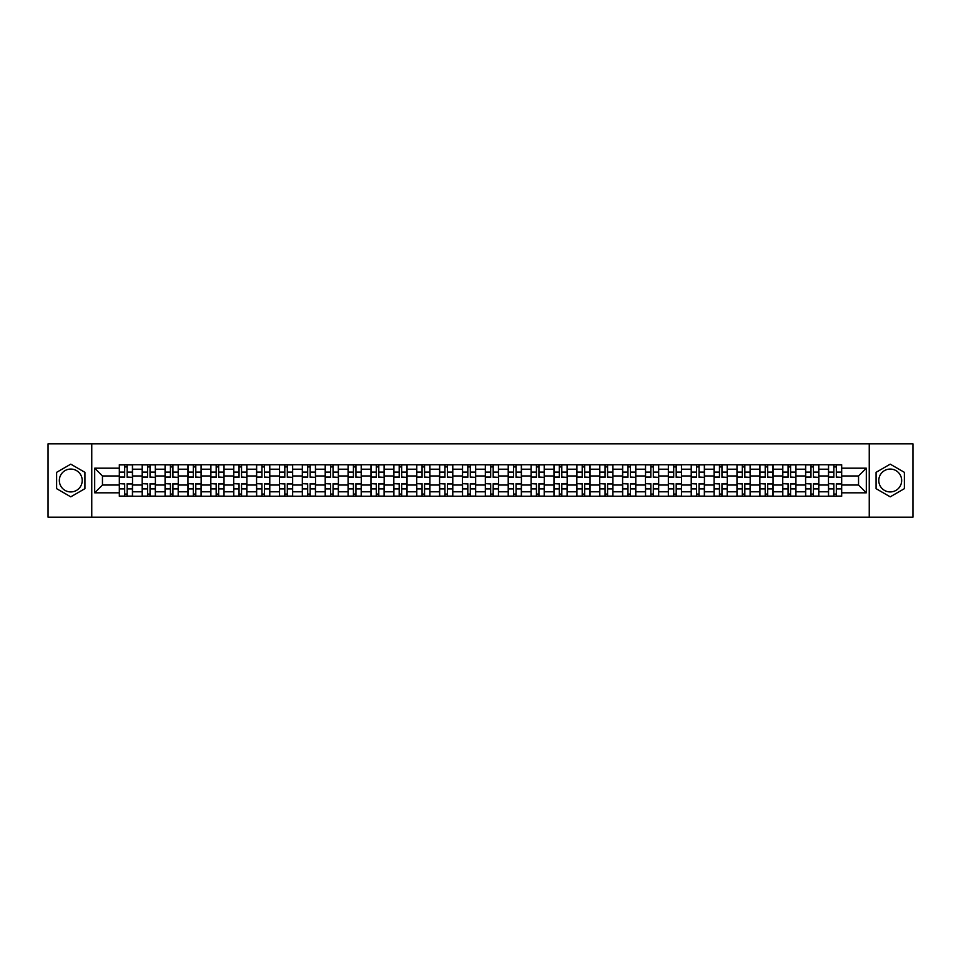 <?xml version="1.0" encoding="UTF-8"?>
<svg xmlns="http://www.w3.org/2000/svg" width="961" height="961" viewBox="0 0 961 961"><rect width="100%" height="100%" fill="white"/><g stroke="black" fill="none" stroke-linecap="round" stroke-linejoin="round"><path stroke-width="1.44" d="M70.778 491.936A11.436 11.436 0 0 1 59.342 480.5A11.436 11.436 0 0 1 70.778 469.064A11.436 11.436 0 0 1 82.214 480.5A11.436 11.436 0 0 1 70.778 491.936M890.222 491.936A11.436 11.436 0 0 1 878.786 480.5A11.436 11.436 0 0 1 890.222 469.064A11.436 11.436 0 0 1 901.658 480.5A11.436 11.436 0 0 1 890.222 491.936M869.249 517.162L912.95 517.162L912.95 443.838L48.05 443.838L48.05 517.162L869.249 517.162L869.249 443.838M142.192 496.26L142.192 469.208L132.522 469.208L132.522 496.26M132.522 469.208L132.522 464.74M142.192 469.208L142.192 464.74M155.394 464.74L155.394 496.26M165.076 496.26L165.076 464.74M178.266 464.74L178.266 496.26M187.948 496.26L187.948 464.74M201.149 464.74L201.149 496.26M210.819 496.26L210.819 464.74M224.021 464.74L224.021 496.26M233.703 496.26L233.703 464.74M246.893 464.74L246.893 496.26M256.575 496.26L256.575 464.74M269.777 464.74L269.777 496.26M279.447 496.26L279.447 464.74M292.649 464.74L292.649 496.26M302.331 496.26L302.331 464.74M315.532 464.74L315.532 496.26M325.202 496.26L325.202 464.74M338.404 464.74L338.404 496.26M348.086 496.26L348.086 464.74M361.276 464.74L361.276 496.26M370.958 496.26L370.958 464.74M384.16 464.74L384.16 496.26M393.83 496.26L393.83 464.74M407.032 464.74L407.032 496.26M416.714 496.26L416.714 464.74M429.903 464.74L429.903 496.26M439.585 496.26L439.585 464.74M452.787 464.74L452.787 496.26M462.457 496.26L462.457 464.74M475.659 464.74L475.659 496.26M485.341 496.26L485.341 464.74M498.543 464.74L498.543 496.26M508.213 496.26L508.213 464.74M521.415 464.74L521.415 496.26M531.097 496.26L531.097 464.74M544.286 464.74L544.286 496.26M553.968 496.26L553.968 464.74M567.17 464.74L567.17 496.26M576.84 496.26L576.84 464.74M590.042 464.74L590.042 496.26M599.724 496.26L599.724 464.74M612.914 464.74L612.914 496.26M622.596 496.26L622.596 464.74M635.798 464.74L635.798 496.26M645.468 496.26L645.468 464.74M658.669 464.74L658.669 496.26M668.351 496.26L668.351 464.74M681.553 464.74L681.553 496.26M691.223 496.26L691.223 464.74M704.425 464.74L704.425 496.26M714.107 496.26L714.107 464.74M727.297 464.74L727.297 496.26M736.979 496.26L736.979 464.74M750.181 464.74L750.181 496.26M759.851 496.26L759.851 464.74M773.052 464.74L773.052 496.26M782.735 496.26L782.735 464.74M795.924 464.74L795.924 496.26M805.606 496.26L805.606 464.74M818.808 464.74L818.808 496.26M828.478 496.26L828.478 464.74M828.478 485.041L818.808 485.041M805.606 485.041L795.924 485.041M782.735 485.041L773.052 485.041M759.851 485.041L750.181 485.041M736.979 485.041L727.297 485.041M714.107 485.041L704.425 485.041M691.223 485.041L681.553 485.041M668.351 485.041L658.669 485.041M645.468 485.041L635.798 485.041M622.596 485.041L612.914 485.041M599.724 485.041L590.042 485.041M576.84 485.041L567.17 485.041M553.968 485.041L544.286 485.041M531.097 485.041L521.415 485.041M508.213 485.041L498.543 485.041M485.341 485.041L475.659 485.041M462.457 485.041L452.787 485.041M439.585 485.041L429.903 485.041M416.714 485.041L407.032 485.041M393.83 485.041L384.16 485.041M370.958 485.041L361.276 485.041M348.086 485.041L338.404 485.041M325.202 485.041L315.532 485.041M302.331 485.041L292.649 485.041M279.447 485.041L269.777 485.041M256.575 485.041L246.893 485.041M233.703 485.041L224.021 485.041M210.819 485.041L201.149 485.041M187.948 485.041L178.266 485.041M165.076 485.041L155.394 485.041M142.192 485.041L132.522 485.041M828.478 475.959L818.808 475.959M805.606 475.959L795.924 475.959M782.735 475.959L773.052 475.959M759.851 475.959L750.181 475.959M736.979 475.959L727.297 475.959M714.107 475.959L704.425 475.959M691.223 475.959L681.553 475.959M668.351 475.959L658.669 475.959M645.468 475.959L635.798 475.959M622.596 475.959L612.914 475.959M599.724 475.959L590.042 475.959M576.84 475.959L567.17 475.959M553.968 475.959L544.286 475.959M531.097 475.959L521.415 475.959M508.213 475.959L498.543 475.959M485.341 475.959L475.659 475.959M462.457 475.959L452.787 475.959M439.585 475.959L429.903 475.959M416.714 475.959L407.032 475.959M393.83 475.959L384.16 475.959M370.958 475.959L361.276 475.959M348.086 475.959L338.404 475.959M325.202 475.959L315.532 475.959M302.331 475.959L292.649 475.959M279.447 475.959L269.777 475.959M256.575 475.959L246.893 475.959M233.703 475.959L224.021 475.959M210.819 475.959L201.149 475.959M187.948 475.959L178.266 475.959M165.076 475.959L155.394 475.959M142.192 475.959L132.522 475.959M102.455 485.041L119.32 485.041L119.32 475.959L102.455 475.959L102.455 485.041L94.683 492.813L94.683 468.187L119.32 468.187L119.32 475.959M841.68 475.959L841.68 485.041L858.545 485.041L858.545 475.959L841.68 475.959L841.68 464.74L119.32 464.74L119.32 468.187M841.68 468.187L866.317 468.187L866.317 492.813L841.68 492.813L841.68 485.041M119.32 485.041L119.32 496.26L841.68 496.26L841.68 492.813M119.32 492.813L94.683 492.813M91.751 517.162L91.751 443.838M84.928 472.331L70.778 464.163L56.627 472.331L56.627 488.668L70.778 496.837L84.928 488.668L84.928 472.331M904.373 472.331L890.222 464.163L876.072 472.331L876.072 488.668L890.222 496.837L904.373 488.668L904.373 472.331M127.164 494.062L124.666 494.062M124.666 466.938L127.164 466.938M150.036 494.062L147.55 494.062M147.55 466.938L150.036 466.938M172.92 494.062L170.421 494.062M170.421 466.938L172.92 466.938M195.792 494.062L193.305 494.062M193.305 466.938L195.792 466.938M218.664 494.062L216.177 494.062M216.177 466.938L218.664 466.938M241.547 494.062L239.049 494.062M239.049 466.938L241.547 466.938M264.419 494.062L261.933 494.062M261.933 466.938L264.419 466.938M287.303 494.062L284.804 494.062M284.804 466.938L287.303 466.938M310.175 494.062L307.676 494.062M307.676 466.938L310.175 466.938M333.047 494.062L330.56 494.062M330.56 466.938L333.047 466.938M355.93 494.062L353.432 494.062M353.432 466.938L355.93 466.938M378.802 494.062L376.316 494.062M376.316 466.938L378.802 466.938M401.674 494.062L399.187 494.062M399.187 466.938L401.674 466.938M424.558 494.062L422.059 494.062M422.059 466.938L424.558 466.938M447.43 494.062L444.943 494.062M444.943 466.938L447.43 466.938M470.313 494.062L467.815 494.062M467.815 466.938L470.313 466.938M493.185 494.062L490.687 494.062M490.687 466.938L493.185 466.938M516.057 494.062L513.57 494.062M513.57 466.938L516.057 466.938M538.941 494.062L536.442 494.062M536.442 466.938L538.941 466.938M561.813 494.062L559.326 494.062M559.326 466.938L561.813 466.938M584.684 494.062L582.198 494.062M582.198 466.938L584.684 466.938M607.568 494.062L605.07 494.062M605.07 466.938L607.568 466.938M630.44 494.062L627.953 494.062M627.953 466.938L630.44 466.938M653.324 494.062L650.825 494.062M650.825 466.938L653.324 466.938M676.196 494.062L673.697 494.062M673.697 466.938L676.196 466.938M699.067 494.062L696.581 494.062M696.581 466.938L699.067 466.938M721.951 494.062L719.453 494.062M719.453 466.938L721.951 466.938M744.823 494.062L742.336 494.062M742.336 466.938L744.823 466.938M767.695 494.062L765.208 494.062M765.208 466.938L767.695 466.938M790.579 494.062L788.08 494.062M788.08 466.938L790.579 466.938M813.45 494.062L810.964 494.062M810.964 466.938L813.45 466.938M836.334 494.062L833.836 494.062M833.836 466.938L836.334 466.938M94.683 468.187L102.455 475.959M858.545 485.041L866.317 492.813M858.545 475.959L866.317 468.187M127.164 477.04L132.438 477.353L127.164 477.353L127.164 464.884L132.438 464.884L129.507 464.884M132.438 477.04L132.438 464.884M124.666 466.794L127.164 466.794M122.323 464.884L119.392 464.884L119.392 477.353L124.666 477.353L124.666 464.884L122.54 464.884M119.392 464.884L129.291 464.884M124.666 483.96L119.392 483.647L124.666 483.647L124.666 496.116L119.392 496.116L122.323 496.116M119.392 483.96L119.392 496.116M127.164 494.206L124.666 494.206M129.507 496.116L132.438 496.116L132.438 483.647L127.164 483.647L127.164 496.116L129.291 496.116M132.438 496.116L122.54 496.116M150.036 477.04L155.322 477.353L150.036 477.353L150.036 464.884L155.322 464.884L152.391 464.884M155.322 477.04L155.322 464.884M147.55 466.794L150.036 466.794M145.195 464.884L142.264 464.884L142.264 477.353L147.55 477.353L147.55 464.884L145.423 464.884M142.264 464.884L152.162 464.884M172.92 477.04L178.193 477.353L172.92 477.353L172.92 464.884L178.193 464.884L175.262 464.884M178.193 477.04L178.193 464.884M170.421 466.794L172.92 466.794M168.079 464.884L165.148 464.884L165.148 477.353L170.421 477.353L170.421 464.884L168.295 464.884M165.148 464.884L175.046 464.884M147.55 483.96L142.264 483.647L147.55 483.647L147.55 496.116L142.264 496.116L145.195 496.116M142.264 483.96L142.264 496.116M150.036 494.206L147.55 494.206M152.391 496.116L155.322 496.116L155.322 483.647L150.036 483.647L150.036 496.116L152.162 496.116M155.322 496.116L145.423 496.116M170.421 483.96L165.148 483.647L170.421 483.647L170.421 496.116L165.148 496.116L168.079 496.116M165.148 483.96L165.148 496.116M172.92 494.206L170.421 494.206M175.262 496.116L178.193 496.116L178.193 483.647L172.92 483.647L172.92 496.116L175.046 496.116M178.193 496.116L168.295 496.116M195.792 477.04L201.077 477.353L195.792 477.353L195.792 464.884L201.077 464.884L198.134 464.884M201.077 477.04L201.077 464.884M193.305 466.794L195.792 466.794M190.951 464.884L188.02 464.884L188.02 477.353L193.305 477.353L193.305 464.884L191.179 464.884M188.02 464.884L197.918 464.884M218.664 477.04L223.949 477.353L218.664 477.353L218.664 464.884L223.949 464.884L221.018 464.884M223.949 477.04L223.949 464.884M216.177 466.794L218.664 466.794M213.835 464.884L210.891 464.884L210.891 477.353L216.177 477.353L216.177 464.884L214.051 464.884M210.891 464.884L220.79 464.884M241.547 477.04L246.821 477.353L241.547 477.353L241.547 464.884L246.821 464.884L243.89 464.884M246.821 477.04L246.821 464.884M239.049 466.794L241.547 466.794M236.706 464.884L233.775 464.884L233.775 477.353L239.049 477.353L239.049 464.884L236.923 464.884M233.775 464.884L243.674 464.884M193.305 483.96L188.02 483.647L193.305 483.647L193.305 496.116L188.02 496.116L190.951 496.116M188.02 483.96L188.02 496.116M195.792 494.206L193.305 494.206M198.134 496.116L201.077 496.116L201.077 483.647L195.792 483.647L195.792 496.116L197.918 496.116M201.077 496.116L191.179 496.116M216.177 483.96L210.891 483.647L216.177 483.647L216.177 496.116L210.891 496.116L213.835 496.116M210.891 483.96L210.891 496.116M218.664 494.206L216.177 494.206M221.018 496.116L223.949 496.116L223.949 483.647L218.664 483.647L218.664 496.116L220.79 496.116M223.949 496.116L214.051 496.116M239.049 483.96L233.775 483.647L239.049 483.647L239.049 496.116L233.775 496.116L236.706 496.116M233.775 483.96L233.775 496.116M241.547 494.206L239.049 494.206M243.89 496.116L246.821 496.116L246.821 483.647L241.547 483.647L241.547 496.116L243.674 496.116M246.821 496.116L236.923 496.116M264.419 477.04L269.705 477.353L264.419 477.353L264.419 464.884L269.705 464.884L266.774 464.884M269.705 477.04L269.705 464.884M261.933 466.794L264.419 466.794M259.578 464.884L256.647 464.884L256.647 477.353L261.933 477.353L261.933 464.884L259.806 464.884M256.647 464.884L266.545 464.884M261.933 483.96L256.647 483.647L261.933 483.647L261.933 496.116L256.647 496.116L259.578 496.116M256.647 483.96L256.647 496.116M264.419 494.206L261.933 494.206M266.774 496.116L269.705 496.116L269.705 483.647L264.419 483.647L264.419 496.116L266.545 496.116M269.705 496.116L259.806 496.116M287.303 477.04L292.576 477.353L287.303 477.353L287.303 464.884L292.576 464.884L289.645 464.884M292.576 477.04L292.576 464.884M284.804 466.794L287.303 466.794M282.462 464.884L279.531 464.884L279.531 477.353L284.804 477.353L284.804 464.884L282.678 464.884M279.531 464.884L289.429 464.884M284.804 483.96L279.531 483.647L284.804 483.647L284.804 496.116L279.531 496.116L282.462 496.116M279.531 483.96L279.531 496.116M287.303 494.206L284.804 494.206M289.645 496.116L292.576 496.116L292.576 483.647L287.303 483.647L287.303 496.116L289.429 496.116M292.576 496.116L282.678 496.116M310.175 477.04L315.448 477.353L310.175 477.353L310.175 464.884L315.448 464.884L312.517 464.884M315.448 477.04L315.448 464.884M307.676 466.794L310.175 466.794M305.334 464.884L302.403 464.884L302.403 477.353L307.676 477.353L307.676 464.884L305.55 464.884M302.403 464.884L312.301 464.884M307.676 483.96L302.403 483.647L307.676 483.647L307.676 496.116L302.403 496.116L305.334 496.116M302.403 483.96L302.403 496.116M310.175 494.206L307.676 494.206M312.517 496.116L315.448 496.116L315.448 483.647L310.175 483.647L310.175 496.116L312.301 496.116M315.448 496.116L305.55 496.116M333.047 477.04L338.332 477.353L333.047 477.353L333.047 464.884L338.332 464.884L335.401 464.884M338.332 477.04L338.332 464.884M330.56 466.794L333.047 466.794M328.206 464.884L325.274 464.884L325.274 477.353L330.56 477.353L330.56 464.884L328.434 464.884M325.274 464.884L335.173 464.884M330.56 483.96L325.274 483.647L330.56 483.647L330.56 496.116L325.274 496.116L328.206 496.116M325.274 483.96L325.274 496.116M333.047 494.206L330.56 494.206M335.401 496.116L338.332 496.116L338.332 483.647L333.047 483.647L333.047 496.116L335.173 496.116M338.332 496.116L328.434 496.116M355.93 477.04L361.204 477.353L355.93 477.353L355.93 464.884L361.204 464.884L358.273 464.884M361.204 477.04L361.204 464.884M353.432 466.794L355.93 466.794M351.089 464.884L348.158 464.884L348.158 477.353L353.432 477.353L353.432 464.884L351.306 464.884M348.158 464.884L358.057 464.884M353.432 483.96L348.158 483.647L353.432 483.647L353.432 496.116L348.158 496.116L351.089 496.116M348.158 483.96L348.158 496.116M355.93 494.206L353.432 494.206M358.273 496.116L361.204 496.116L361.204 483.647L355.93 483.647L355.93 496.116L358.057 496.116M361.204 496.116L351.306 496.116M378.802 477.04L384.088 477.353L378.802 477.353L378.802 464.884L384.088 464.884L381.145 464.884M384.088 477.04L384.088 464.884M376.316 466.794L378.802 466.794M373.961 464.884L371.03 464.884L371.03 477.353L376.316 477.353L376.316 464.884L374.189 464.884M371.03 464.884L380.928 464.884M376.316 483.96L371.03 483.647L376.316 483.647L376.316 496.116L371.03 496.116L373.961 496.116M371.03 483.96L371.03 496.116M378.802 494.206L376.316 494.206M381.145 496.116L384.088 496.116L384.088 483.647L378.802 483.647L378.802 496.116L380.928 496.116M384.088 496.116L374.189 496.116M401.674 477.04L406.959 477.353L401.674 477.353L401.674 464.884L406.959 464.884L404.028 464.884M406.959 477.04L406.959 464.884M399.187 466.794L401.674 466.794M396.845 464.884L393.902 464.884L393.902 477.353L399.187 477.353L399.187 464.884L397.061 464.884M393.902 464.884L403.8 464.884M399.187 483.96L393.902 483.647L399.187 483.647L399.187 496.116L393.902 496.116L396.845 496.116M393.902 483.96L393.902 496.116M401.674 494.206L399.187 494.206M404.028 496.116L406.959 496.116L406.959 483.647L401.674 483.647L401.674 496.116L403.8 496.116M406.959 496.116L397.061 496.116M424.558 477.04L429.831 477.353L424.558 477.353L424.558 464.884L429.831 464.884L426.9 464.884M429.831 477.04L429.831 464.884M422.059 466.794L424.558 466.794M419.717 464.884L416.786 464.884L416.786 477.353L422.059 477.353L422.059 464.884L419.933 464.884M416.786 464.884L426.684 464.884M422.059 483.96L416.786 483.647L422.059 483.647L422.059 496.116L416.786 496.116L419.717 496.116M416.786 483.96L416.786 496.116M424.558 494.206L422.059 494.206M426.9 496.116L429.831 496.116L429.831 483.647L424.558 483.647L424.558 496.116L426.684 496.116M429.831 496.116L419.933 496.116M447.43 477.04L452.715 477.353L447.43 477.353L447.43 464.884L452.715 464.884L449.784 464.884M452.715 477.04L452.715 464.884M444.943 466.794L447.43 466.794M442.589 464.884L439.657 464.884L439.657 477.353L444.943 477.353L444.943 464.884L442.817 464.884M439.657 464.884L449.556 464.884M444.943 483.96L439.657 483.647L444.943 483.647L444.943 496.116L439.657 496.116L442.589 496.116M439.657 483.96L439.657 496.116M447.43 494.206L444.943 494.206M449.784 496.116L452.715 496.116L452.715 483.647L447.43 483.647L447.43 496.116L449.556 496.116M452.715 496.116L442.817 496.116M470.313 477.04L475.587 477.353L470.313 477.353L470.313 464.884L475.587 464.884L472.656 464.884M475.587 477.04L475.587 464.884M467.815 466.794L470.313 466.794M465.472 464.884L462.541 464.884L462.541 477.353L467.815 477.353L467.815 464.884L465.689 464.884M462.541 464.884L472.44 464.884M467.815 483.96L462.541 483.647L467.815 483.647L467.815 496.116L462.541 496.116L465.472 496.116M462.541 483.96L462.541 496.116M470.313 494.206L467.815 494.206M472.656 496.116L475.587 496.116L475.587 483.647L470.313 483.647L470.313 496.116L472.44 496.116M475.587 496.116L465.689 496.116M493.185 477.04L498.459 477.353L493.185 477.353L493.185 464.884L498.459 464.884L495.528 464.884M498.459 477.04L498.459 464.884M490.687 466.794L493.185 466.794M488.344 464.884L485.413 464.884L485.413 477.353L490.687 477.353L490.687 464.884L488.56 464.884M485.413 464.884L495.311 464.884M490.687 483.96L485.413 483.647L490.687 483.647L490.687 496.116L485.413 496.116L488.344 496.116M485.413 483.96L485.413 496.116M493.185 494.206L490.687 494.206M495.528 496.116L498.459 496.116L498.459 483.647L493.185 483.647L493.185 496.116L495.311 496.116M498.459 496.116L488.56 496.116M516.057 477.04L521.342 477.353L516.057 477.353L516.057 464.884L521.342 464.884L518.411 464.884M521.342 477.04L521.342 464.884M513.57 466.794L516.057 466.794M511.216 464.884L508.285 464.884L508.285 477.353L513.57 477.353L513.57 464.884L511.444 464.884M508.285 464.884L518.183 464.884M513.57 483.96L508.285 483.647L513.57 483.647L513.57 496.116L508.285 496.116L511.216 496.116M508.285 483.96L508.285 496.116M516.057 494.206L513.57 494.206M518.411 496.116L521.342 496.116L521.342 483.647L516.057 483.647L516.057 496.116L518.183 496.116M521.342 496.116L511.444 496.116M538.941 477.04L544.214 477.353L538.941 477.353L538.941 464.884L544.214 464.884L541.283 464.884M544.214 477.04L544.214 464.884M536.442 466.794L538.941 466.794M534.1 464.884L531.169 464.884L531.169 477.353L536.442 477.353L536.442 464.884L534.316 464.884M531.169 464.884L541.067 464.884M536.442 483.96L531.169 483.647L536.442 483.647L536.442 496.116L531.169 496.116L534.1 496.116M531.169 483.96L531.169 496.116M538.941 494.206L536.442 494.206M541.283 496.116L544.214 496.116L544.214 483.647L538.941 483.647L538.941 496.116L541.067 496.116M544.214 496.116L534.316 496.116M561.813 477.04L567.098 477.353L561.813 477.353L561.813 464.884L567.098 464.884L564.155 464.884M567.098 477.04L567.098 464.884M559.326 466.794L561.813 466.794M556.972 464.884L554.041 464.884L554.041 477.353L559.326 477.353L559.326 464.884L557.2 464.884M554.041 464.884L563.939 464.884M559.326 483.96L554.041 483.647L559.326 483.647L559.326 496.116L554.041 496.116L556.972 496.116M554.041 483.96L554.041 496.116M561.813 494.206L559.326 494.206M564.155 496.116L567.098 496.116L567.098 483.647L561.813 483.647L561.813 496.116L563.939 496.116M567.098 496.116L557.2 496.116M584.684 477.04L589.97 477.353L584.684 477.353L584.684 464.884L589.97 464.884L587.039 464.884M589.97 477.04L589.97 464.884M582.198 466.794L584.684 466.794M579.855 464.884L576.912 464.884L576.912 477.353L582.198 477.353L582.198 464.884L580.072 464.884M576.912 464.884L586.811 464.884M582.198 483.96L576.912 483.647L582.198 483.647L582.198 496.116L576.912 496.116L579.855 496.116M576.912 483.96L576.912 496.116M584.684 494.206L582.198 494.206M587.039 496.116L589.97 496.116L589.97 483.647L584.684 483.647L584.684 496.116L586.811 496.116M589.97 496.116L580.072 496.116M607.568 477.04L612.842 477.353L607.568 477.353L607.568 464.884L612.842 464.884L609.911 464.884M612.842 477.04L612.842 464.884M605.07 466.794L607.568 466.794M602.727 464.884L599.796 464.884L599.796 477.353L605.07 477.353L605.07 464.884L602.943 464.884M599.796 464.884L609.694 464.884M605.07 483.96L599.796 483.647L605.07 483.647L605.07 496.116L599.796 496.116L602.727 496.116M599.796 483.96L599.796 496.116M607.568 494.206L605.07 494.206M609.911 496.116L612.842 496.116L612.842 483.647L607.568 483.647L607.568 496.116L609.694 496.116M612.842 496.116L602.943 496.116M630.44 477.04L635.726 477.353L630.44 477.353L630.44 464.884L635.726 464.884L632.794 464.884M635.726 477.04L635.726 464.884M627.953 466.794L630.44 466.794M625.599 464.884L622.668 464.884L622.668 477.353L627.953 477.353L627.953 464.884L625.827 464.884M622.668 464.884L632.566 464.884M627.953 483.96L622.668 483.647L627.953 483.647L627.953 496.116L622.668 496.116L625.599 496.116M622.668 483.96L622.668 496.116M630.44 494.206L627.953 494.206M632.794 496.116L635.726 496.116L635.726 483.647L630.44 483.647L630.44 496.116L632.566 496.116M635.726 496.116L625.827 496.116M653.324 477.04L658.597 477.353L653.324 477.353L653.324 464.884L658.597 464.884L655.666 464.884M658.597 477.04L658.597 464.884M650.825 466.794L653.324 466.794M648.483 464.884L645.552 464.884L645.552 477.353L650.825 477.353L650.825 464.884L648.699 464.884M645.552 464.884L655.45 464.884M650.825 483.96L645.552 483.647L650.825 483.647L650.825 496.116L645.552 496.116L648.483 496.116M645.552 483.96L645.552 496.116M653.324 494.206L650.825 494.206M655.666 496.116L658.597 496.116L658.597 483.647L653.324 483.647L653.324 496.116L655.45 496.116M658.597 496.116L648.699 496.116M676.196 477.04L681.469 477.353L676.196 477.353L676.196 464.884L681.469 464.884L678.538 464.884M681.469 477.04L681.469 464.884M673.697 466.794L676.196 466.794M671.355 464.884L668.424 464.884L668.424 477.353L673.697 477.353L673.697 464.884L671.571 464.884M668.424 464.884L678.322 464.884M673.697 483.96L668.424 483.647L673.697 483.647L673.697 496.116L668.424 496.116L671.355 496.116M668.424 483.96L668.424 496.116M676.196 494.206L673.697 494.206M678.538 496.116L681.469 496.116L681.469 483.647L676.196 483.647L676.196 496.116L678.322 496.116M681.469 496.116L671.571 496.116M699.067 477.04L704.353 477.353L699.067 477.353L699.067 464.884L704.353 464.884L701.422 464.884M704.353 477.04L704.353 464.884M696.581 466.794L699.067 466.794M694.226 464.884L691.295 464.884L691.295 477.353L696.581 477.353L696.581 464.884L694.455 464.884M691.295 464.884L701.194 464.884M696.581 483.96L691.295 483.647L696.581 483.647L696.581 496.116L691.295 496.116L694.226 496.116M691.295 483.96L691.295 496.116M699.067 494.206L696.581 494.206M701.422 496.116L704.353 496.116L704.353 483.647L699.067 483.647L699.067 496.116L701.194 496.116M704.353 496.116L694.455 496.116M721.951 477.04L727.225 477.353L721.951 477.353L721.951 464.884L727.225 464.884L724.294 464.884M727.225 477.04L727.225 464.884M719.453 466.794L721.951 466.794M717.11 464.884L714.179 464.884L714.179 477.353L719.453 477.353L719.453 464.884L717.326 464.884M714.179 464.884L724.077 464.884M719.453 483.96L714.179 483.647L719.453 483.647L719.453 496.116L714.179 496.116L717.11 496.116M714.179 483.96L714.179 496.116M721.951 494.206L719.453 494.206M724.294 496.116L727.225 496.116L727.225 483.647L721.951 483.647L721.951 496.116L724.077 496.116M727.225 496.116L717.326 496.116M744.823 477.04L750.109 477.353L744.823 477.353L744.823 464.884L750.109 464.884L747.165 464.884M750.109 477.04L750.109 464.884M742.336 466.794L744.823 466.794M739.982 464.884L737.051 464.884L737.051 477.353L742.336 477.353L742.336 464.884L740.21 464.884M737.051 464.884L746.949 464.884M742.336 483.96L737.051 483.647L742.336 483.647L742.336 496.116L737.051 496.116L739.982 496.116M737.051 483.96L737.051 496.116M744.823 494.206L742.336 494.206M747.165 496.116L750.109 496.116L750.109 483.647L744.823 483.647L744.823 496.116L746.949 496.116M750.109 496.116L740.21 496.116M767.695 477.04L772.98 477.353L767.695 477.353L767.695 464.884L772.98 464.884L770.049 464.884M772.98 477.04L772.98 464.884M765.208 466.794L767.695 466.794M762.866 464.884L759.923 464.884L759.923 477.353L765.208 477.353L765.208 464.884L763.082 464.884M759.923 464.884L769.821 464.884M765.208 483.96L759.923 483.647L765.208 483.647L765.208 496.116L759.923 496.116L762.866 496.116M759.923 483.96L759.923 496.116M767.695 494.206L765.208 494.206M770.049 496.116L772.98 496.116L772.98 483.647L767.695 483.647L767.695 496.116L769.821 496.116M772.98 496.116L763.082 496.116M790.579 477.04L795.852 477.353L790.579 477.353L790.579 464.884L795.852 464.884L792.921 464.884M795.852 477.04L795.852 464.884M788.08 466.794L790.579 466.794M785.738 464.884L782.807 464.884L782.807 477.353L788.08 477.353L788.08 464.884L785.954 464.884M782.807 464.884L792.705 464.884M788.08 483.96L782.807 483.647L788.08 483.647L788.08 496.116L782.807 496.116L785.738 496.116M782.807 483.96L782.807 496.116M790.579 494.206L788.08 494.206M792.921 496.116L795.852 496.116L795.852 483.647L790.579 483.647L790.579 496.116L792.705 496.116M795.852 496.116L785.954 496.116M813.45 477.04L818.736 477.353L813.45 477.353L813.45 464.884L818.736 464.884L815.805 464.884M818.736 477.04L818.736 464.884M810.964 466.794L813.45 466.794M808.609 464.884L805.678 464.884L805.678 477.353L810.964 477.353L810.964 464.884L808.838 464.884M805.678 464.884L815.577 464.884M810.964 483.96L805.678 483.647L810.964 483.647L810.964 496.116L805.678 496.116L808.609 496.116M805.678 483.96L805.678 496.116M813.45 494.206L810.964 494.206M815.805 496.116L818.736 496.116L818.736 483.647L813.45 483.647L813.45 496.116L815.577 496.116M818.736 496.116L808.838 496.116M836.334 477.04L841.608 477.353L836.334 477.353L836.334 464.884L841.608 464.884L838.677 464.884M841.608 477.04L841.608 464.884M833.836 466.794L836.334 466.794M831.493 464.884L828.562 464.884L828.562 477.353L833.836 477.353L833.836 464.884L831.709 464.884M828.562 464.884L838.46 464.884M833.836 483.96L828.562 483.647L833.836 483.647L833.836 496.116L828.562 496.116L831.493 496.116M828.562 483.96L828.562 496.116M836.334 494.206L833.836 494.206M838.677 496.116L841.608 496.116L841.608 483.647L836.334 483.647L836.334 496.116L838.46 496.116M841.608 496.116L831.709 496.116M805.606 469.208L795.924 469.208M782.735 469.208L773.052 469.208M759.851 469.208L750.181 469.208M736.979 469.208L727.297 469.208M714.107 469.208L704.425 469.208M691.223 469.208L681.553 469.208M668.351 469.208L658.669 469.208M645.468 469.208L635.798 469.208M622.596 469.208L612.914 469.208M599.724 469.208L590.042 469.208M576.84 469.208L567.17 469.208M553.968 469.208L544.286 469.208M531.097 469.208L521.415 469.208M508.213 469.208L498.543 469.208M485.341 469.208L475.659 469.208M462.457 469.208L452.787 469.208M439.585 469.208L429.903 469.208M416.714 469.208L407.032 469.208M393.83 469.208L384.16 469.208M370.958 469.208L361.276 469.208M348.086 469.208L338.404 469.208M325.202 469.208L315.532 469.208M302.331 469.208L292.649 469.208M279.447 469.208L269.777 469.208M256.575 469.208L246.893 469.208M233.703 469.208L224.021 469.208M210.819 469.208L201.149 469.208M187.948 469.208L178.266 469.208M165.076 469.208L155.394 469.208M828.478 469.208L818.808 469.208M805.606 491.792L795.924 491.792M782.735 491.792L773.052 491.792M759.851 491.792L750.181 491.792M736.979 491.792L727.297 491.792M714.107 491.792L704.425 491.792M691.223 491.792L681.553 491.792M668.351 491.792L658.669 491.792M645.468 491.792L635.798 491.792M622.596 491.792L612.914 491.792M599.724 491.792L590.042 491.792M576.84 491.792L567.17 491.792M553.968 491.792L544.286 491.792M531.097 491.792L521.415 491.792M508.213 491.792L498.543 491.792M485.341 491.792L475.659 491.792M462.457 491.792L452.787 491.792M439.585 491.792L429.903 491.792M416.714 491.792L407.032 491.792M393.83 491.792L384.16 491.792M370.958 491.792L361.276 491.792M348.086 491.792L338.404 491.792M325.202 491.792L315.532 491.792M302.331 491.792L292.649 491.792M279.447 491.792L269.777 491.792M256.575 491.792L246.893 491.792M233.703 491.792L224.021 491.792M210.819 491.792L201.149 491.792M187.948 491.792L178.266 491.792M165.076 491.792L155.394 491.792M142.192 491.792L132.522 491.792M828.478 491.792L818.808 491.792M127.164 472.091L132.438 472.091M119.392 477.04L124.666 477.04M119.392 472.091L124.666 472.091M124.666 488.909L119.392 488.909M132.438 483.96L127.164 483.96M132.438 488.909L127.164 488.909M150.036 472.091L155.322 472.091M142.264 477.04L147.55 477.04M142.264 472.091L147.55 472.091M172.92 472.091L178.193 472.091M165.148 477.04L170.421 477.04M165.148 472.091L170.421 472.091M147.55 488.909L142.264 488.909M155.322 483.96L150.036 483.96M155.322 488.909L150.036 488.909M170.421 488.909L165.148 488.909M178.193 483.96L172.92 483.96M178.193 488.909L172.92 488.909M195.792 472.091L201.077 472.091M188.02 477.04L193.305 477.04M188.02 472.091L193.305 472.091M218.664 472.091L223.949 472.091M210.891 477.04L216.177 477.04M210.891 472.091L216.177 472.091M241.547 472.091L246.821 472.091M233.775 477.04L239.049 477.04M233.775 472.091L239.049 472.091M193.305 488.909L188.02 488.909M201.077 483.96L195.792 483.96M201.077 488.909L195.792 488.909M216.177 488.909L210.891 488.909M223.949 483.96L218.664 483.96M223.949 488.909L218.664 488.909M239.049 488.909L233.775 488.909M246.821 483.96L241.547 483.96M246.821 488.909L241.547 488.909M264.419 472.091L269.705 472.091M256.647 477.04L261.933 477.04M256.647 472.091L261.933 472.091M261.933 488.909L256.647 488.909M269.705 483.96L264.419 483.96M269.705 488.909L264.419 488.909M287.303 472.091L292.576 472.091M279.531 477.04L284.804 477.04M279.531 472.091L284.804 472.091M284.804 488.909L279.531 488.909M292.576 483.96L287.303 483.96M292.576 488.909L287.303 488.909M310.175 472.091L315.448 472.091M302.403 477.04L307.676 477.04M302.403 472.091L307.676 472.091M307.676 488.909L302.403 488.909M315.448 483.96L310.175 483.96M315.448 488.909L310.175 488.909M333.047 472.091L338.332 472.091M325.274 477.04L330.56 477.04M325.274 472.091L330.56 472.091M330.56 488.909L325.274 488.909M338.332 483.96L333.047 483.96M338.332 488.909L333.047 488.909M355.93 472.091L361.204 472.091M348.158 477.04L353.432 477.04M348.158 472.091L353.432 472.091M353.432 488.909L348.158 488.909M361.204 483.96L355.93 483.96M361.204 488.909L355.93 488.909M378.802 472.091L384.088 472.091M371.03 477.04L376.316 477.04M371.03 472.091L376.316 472.091M376.316 488.909L371.03 488.909M384.088 483.96L378.802 483.96M384.088 488.909L378.802 488.909M401.674 472.091L406.959 472.091M393.902 477.04L399.187 477.04M393.902 472.091L399.187 472.091M399.187 488.909L393.902 488.909M406.959 483.96L401.674 483.96M406.959 488.909L401.674 488.909M424.558 472.091L429.831 472.091M416.786 477.04L422.059 477.04M416.786 472.091L422.059 472.091M422.059 488.909L416.786 488.909M429.831 483.96L424.558 483.96M429.831 488.909L424.558 488.909M447.43 472.091L452.715 472.091M439.657 477.04L444.943 477.04M439.657 472.091L444.943 472.091M444.943 488.909L439.657 488.909M452.715 483.96L447.43 483.96M452.715 488.909L447.43 488.909M470.313 472.091L475.587 472.091M462.541 477.04L467.815 477.04M462.541 472.091L467.815 472.091M467.815 488.909L462.541 488.909M475.587 483.96L470.313 483.96M475.587 488.909L470.313 488.909M493.185 472.091L498.459 472.091M485.413 477.04L490.687 477.04M485.413 472.091L490.687 472.091M490.687 488.909L485.413 488.909M498.459 483.96L493.185 483.96M498.459 488.909L493.185 488.909M516.057 472.091L521.342 472.091M508.285 477.04L513.57 477.04M508.285 472.091L513.57 472.091M513.57 488.909L508.285 488.909M521.342 483.96L516.057 483.96M521.342 488.909L516.057 488.909M538.941 472.091L544.214 472.091M531.169 477.04L536.442 477.04M531.169 472.091L536.442 472.091M536.442 488.909L531.169 488.909M544.214 483.96L538.941 483.96M544.214 488.909L538.941 488.909M561.813 472.091L567.098 472.091M554.041 477.04L559.326 477.04M554.041 472.091L559.326 472.091M559.326 488.909L554.041 488.909M567.098 483.96L561.813 483.96M567.098 488.909L561.813 488.909M584.684 472.091L589.97 472.091M576.912 477.04L582.198 477.04M576.912 472.091L582.198 472.091M582.198 488.909L576.912 488.909M589.97 483.96L584.684 483.96M589.97 488.909L584.684 488.909M607.568 472.091L612.842 472.091M599.796 477.04L605.07 477.04M599.796 472.091L605.07 472.091M605.07 488.909L599.796 488.909M612.842 483.96L607.568 483.96M612.842 488.909L607.568 488.909M630.44 472.091L635.726 472.091M622.668 477.04L627.953 477.04M622.668 472.091L627.953 472.091M627.953 488.909L622.668 488.909M635.726 483.96L630.44 483.96M635.726 488.909L630.44 488.909M653.324 472.091L658.597 472.091M645.552 477.04L650.825 477.04M645.552 472.091L650.825 472.091M650.825 488.909L645.552 488.909M658.597 483.96L653.324 483.96M658.597 488.909L653.324 488.909M676.196 472.091L681.469 472.091M668.424 477.04L673.697 477.04M668.424 472.091L673.697 472.091M673.697 488.909L668.424 488.909M681.469 483.96L676.196 483.96M681.469 488.909L676.196 488.909M699.067 472.091L704.353 472.091M691.295 477.04L696.581 477.04M691.295 472.091L696.581 472.091M696.581 488.909L691.295 488.909M704.353 483.96L699.067 483.96M704.353 488.909L699.067 488.909M721.951 472.091L727.225 472.091M714.179 477.04L719.453 477.04M714.179 472.091L719.453 472.091M719.453 488.909L714.179 488.909M727.225 483.96L721.951 483.96M727.225 488.909L721.951 488.909M744.823 472.091L750.109 472.091M737.051 477.04L742.336 477.04M737.051 472.091L742.336 472.091M742.336 488.909L737.051 488.909M750.109 483.96L744.823 483.96M750.109 488.909L744.823 488.909M767.695 472.091L772.98 472.091M759.923 477.04L765.208 477.04M759.923 472.091L765.208 472.091M765.208 488.909L759.923 488.909M772.98 483.96L767.695 483.96M772.98 488.909L767.695 488.909M790.579 472.091L795.852 472.091M782.807 477.04L788.08 477.04M782.807 472.091L788.08 472.091M788.08 488.909L782.807 488.909M795.852 483.96L790.579 483.96M795.852 488.909L790.579 488.909M813.45 472.091L818.736 472.091M805.678 477.04L810.964 477.04M805.678 472.091L810.964 472.091M810.964 488.909L805.678 488.909M818.736 483.96L813.45 483.96M818.736 488.909L813.45 488.909M836.334 472.091L841.608 472.091M828.562 477.04L833.836 477.04M828.562 472.091L833.836 472.091M833.836 488.909L828.562 488.909M841.608 483.96L836.334 483.96M841.608 488.909L836.334 488.909"/></g></svg>
